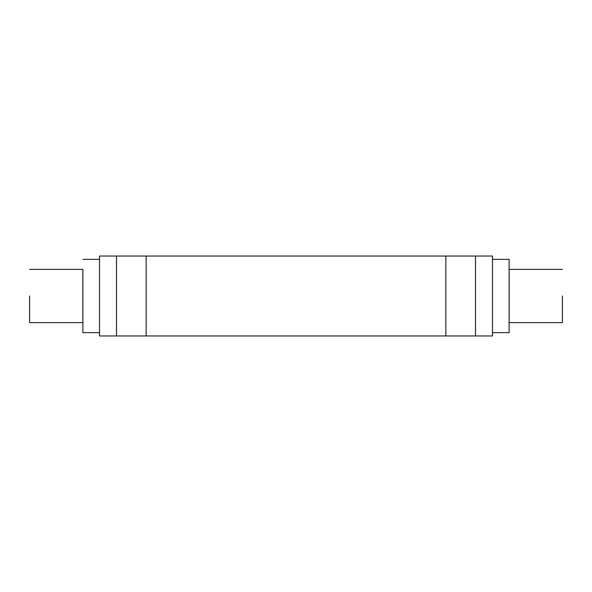 <?xml version="1.0" encoding="UTF-8"?>
<svg xmlns="http://www.w3.org/2000/svg" width="592" height="592" viewBox="0 0 592 592"><rect width="100%" height="100%" fill="white"/><g stroke="black" fill="none" stroke-linecap="round" stroke-linejoin="round"><path stroke-width="0.89" d="M29.6 296L29.6 322.64L29.6 296M82.88 322.64L82.88 296L82.88 332.63L82.88 322.64L29.6 322.64M562.4 296L562.4 322.64L562.4 296M562.4 269.36L509.12 269.36L509.12 332.63L492.47 332.63L492.47 259.37L509.12 259.37L509.12 332.63M116.498 335.96L492.47 335.96L492.47 256.04L99.53 256.04L99.53 335.96L116.498 335.96L116.498 256.04M509.12 269.36L509.12 259.37M82.88 269.36L82.88 296L82.88 269.36L29.6 269.36M146.15 335.96L146.15 256.04M475.502 335.96L475.502 256.04M445.85 335.96L445.85 256.04M82.88 332.63L99.53 332.63M562.4 322.64L509.12 322.64M82.88 259.37L99.53 259.37"/></g></svg>
